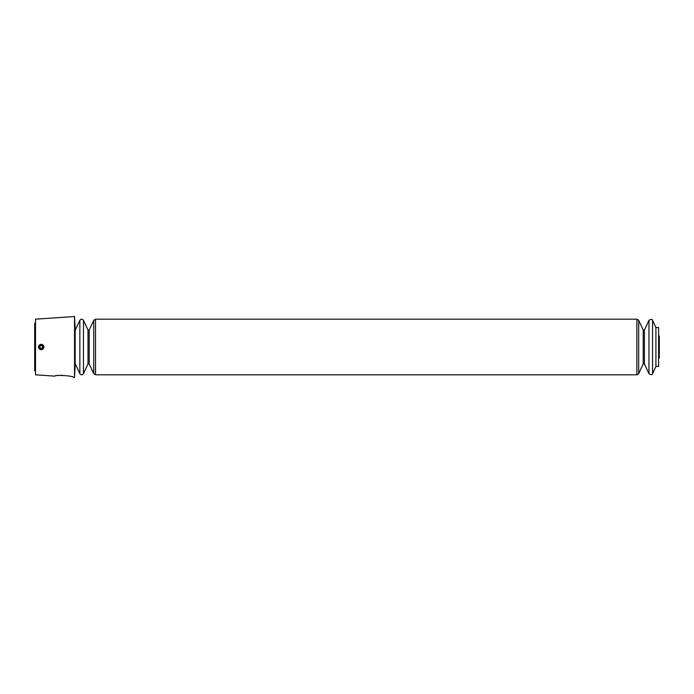 <?xml version="1.0" encoding="UTF-8"?>
<svg xmlns="http://www.w3.org/2000/svg" width="694" height="694" viewBox="0 0 694 694"><rect width="100%" height="100%" fill="white"/><g stroke="black" fill="none" stroke-linecap="round" stroke-linejoin="round"><path stroke-width="1.04" d="M74.536 377.475L74.536 316.525L35.524 319.179L35.524 374.821L55 376.148C54.488 374.465 74.18 375.896 73.555 377.406L74.536 377.475L75.143 365.946L75.143 328.054L74.536 316.525M61.992 375.22L57.654 375.593M38.578 347A2.646 2.646 0 0 0 42.551 349.299A2.646 2.646 0 0 0 42.551 344.701A2.646 2.646 0 0 0 38.578 347L39.35 345.126M655.917 327.525L655.917 366.475L658.606 366.475L658.606 327.525L655.917 327.525L652.56 320.324C652.265 319.023 651.059 319.023 648.959 320.324L648.959 373.676C651.059 374.977 652.265 374.977 652.56 373.676L652.56 320.324M39.142 347A2.082 2.082 0 0 0 42.265 348.804A2.082 2.082 0 0 0 42.265 345.196A2.082 2.082 0 0 0 39.142 347M41.224 348.527L42.551 347.763L42.551 346.237L41.224 345.473L39.896 346.237L39.896 347.763L41.224 348.527M35.264 371.117L35.264 322.884L34.7 323.447L34.7 370.553L35.524 371.377M658.606 358.529L658.606 335.471M644.422 330.058L643.225 330.058L643.225 363.942L644.422 363.942L644.422 330.058L648.959 320.324M643.225 363.942L638.688 373.676L638.688 320.324L636.884 319.179L95.538 319.179L93.733 320.324L93.733 373.676L95.538 374.821L95.538 319.179M638.688 373.676L636.884 374.821L636.884 319.179M83.462 373.676L83.462 320.324C82.256 318.824 81.059 318.824 79.853 320.324L79.853 373.676C81.059 375.176 82.256 375.176 83.462 373.676L87.999 363.942L87.999 330.058L89.196 330.058L93.733 320.324M87.999 363.942L89.196 363.942L89.196 330.058M658.736 357.601L659.3 357.904L659.3 336.096L658.736 336.399M655.917 366.475L652.56 373.676M644.422 363.942L648.959 373.676M643.225 330.058L638.688 320.324M636.884 374.821L95.538 374.821M89.196 363.942L93.733 373.676M87.999 330.058L83.462 320.324M75.143 363.561L79.853 373.676M75.143 330.439L79.853 320.324"/></g></svg>
